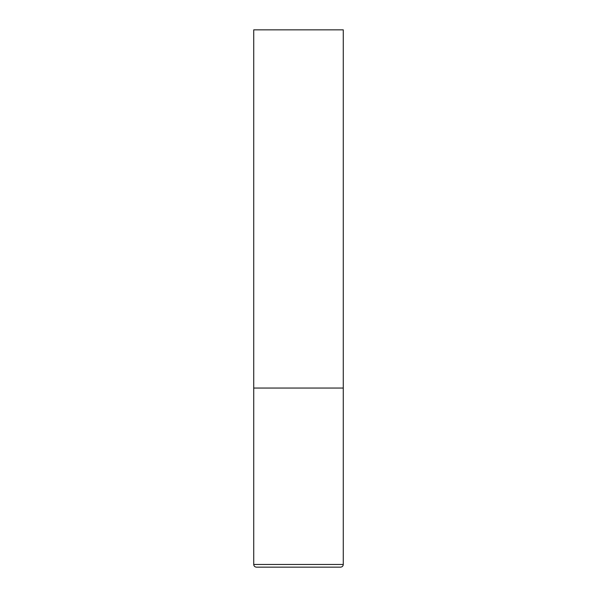 <?xml version="1.0" encoding="UTF-8"?>
<svg xmlns="http://www.w3.org/2000/svg" width="597" height="597" viewBox="0 0 597 597"><rect width="100%" height="100%" fill="white"/><g stroke="black" fill="none" stroke-linecap="round" stroke-linejoin="round"><path stroke-width="0.9" d="M343.275 564.463L343.275 388.05L253.725 388.05L343.275 388.05L343.275 29.85L253.725 29.85L253.725 564.463C253.867 566.083 254.762 566.978 256.411 567.15L340.588 567.15C342.238 566.978 343.133 566.083 343.275 564.463L253.725 564.463"/></g></svg>
